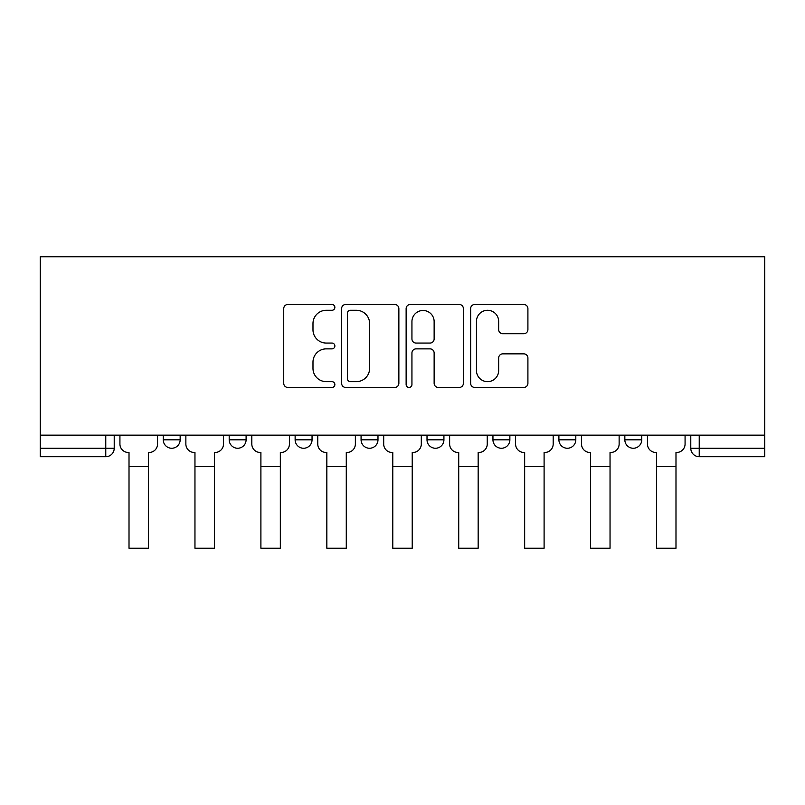 <?xml version="1.0" encoding="UTF-8"?>
<svg xmlns="http://www.w3.org/2000/svg" width="805" height="805" viewBox="0 0 805 805"><rect width="100%" height="100%" fill="white"/><g stroke="black" fill="none" stroke-linecap="round" stroke-linejoin="round"><path stroke-width="1.21" d="M334.87 307.379A2.908 2.908 0 0 0 331.962 304.471L287.878 304.471A4.146 4.146 0 0 0 283.732 308.627L283.732 383.311A4.146 4.146 0 0 0 287.878 387.457L331.962 387.457A2.908 2.908 0 0 0 334.87 384.549A2.908 2.908 0 0 0 331.962 381.651L326.256 381.651A13.272 13.272 0 0 1 312.984 368.368L312.984 362.149A13.272 13.272 0 0 1 326.256 348.867L331.962 348.867A2.908 2.908 0 0 0 334.87 345.969A2.908 2.908 0 0 0 331.962 343.061L326.256 343.061A13.272 13.272 0 0 1 312.984 329.778L312.984 323.56A13.272 13.272 0 0 1 326.256 310.287L331.962 310.287A2.908 2.908 0 0 0 334.87 307.379M624.841 435.153L624.841 439.802L641.746 439.802A8.453 8.453 0 0 1 633.294 448.254A8.453 8.453 0 0 1 624.841 439.802L624.841 435.153M558.901 435.153L558.901 439.802L575.806 439.802A8.453 8.453 0 0 1 567.354 448.254A8.453 8.453 0 0 1 558.901 439.802L558.901 435.153M492.952 435.153L492.952 439.802L509.867 439.802A8.453 8.453 0 0 1 501.414 448.254A8.453 8.453 0 0 1 492.952 439.802L492.952 435.153M427.012 439.802L427.012 435.153L427.012 439.802A8.453 8.453 0 0 0 435.475 448.254A8.453 8.453 0 0 1 427.012 439.802L443.927 439.802A8.453 8.453 0 0 1 435.475 448.254A8.453 8.453 0 0 0 443.927 439.802A8.453 8.453 0 0 1 435.475 448.254M361.073 439.802L361.073 435.153L361.073 439.802A8.453 8.453 0 0 0 369.525 448.254A8.453 8.453 0 0 1 361.073 439.802L377.988 439.802A8.453 8.453 0 0 1 369.525 448.254M295.133 439.802L295.133 435.153L295.133 439.802A8.453 8.453 0 0 0 303.586 448.254A8.453 8.453 0 0 1 295.133 439.802L312.048 439.802A8.453 8.453 0 0 1 303.586 448.254M523.753 333.723A4.146 4.146 0 0 0 527.909 329.577L527.909 308.627A4.146 4.146 0 0 0 523.753 304.471L474.799 304.471A4.146 4.146 0 0 0 470.643 308.627L470.643 383.311A4.146 4.146 0 0 0 474.799 387.457L523.753 387.457A4.146 4.146 0 0 0 527.909 383.311L527.909 357.994A4.146 4.146 0 0 0 523.753 353.848L502.803 353.848A4.146 4.146 0 0 0 498.657 357.994L498.657 370.552A11.099 11.099 0 0 1 487.558 381.651A11.099 11.099 0 0 1 476.459 370.552L476.459 321.386A11.099 11.099 0 0 1 487.558 310.287A11.099 11.099 0 0 1 498.657 321.386L498.657 329.577A4.146 4.146 0 0 0 502.803 333.723L523.753 333.723M764.75 435.153L40.25 435.153L40.25 256.775L764.75 256.775L764.75 456.707L699.233 456.707A8.453 8.453 0 0 1 690.781 448.254L764.75 448.254M398.867 308.627A4.146 4.146 0 0 0 394.722 304.471L345.758 304.471A4.146 4.146 0 0 0 341.612 308.627L341.612 383.311A4.146 4.146 0 0 0 345.758 387.457L394.722 387.457A4.146 4.146 0 0 0 398.867 383.311L398.867 308.627M410.278 304.471L459.242 304.471A4.146 4.146 0 0 1 463.388 308.627L463.388 383.311A4.146 4.146 0 0 1 459.242 387.457L438.282 387.457A4.146 4.146 0 0 1 434.137 383.311L434.137 353.023A4.146 4.146 0 0 0 429.991 348.867L416.084 348.867A4.146 4.146 0 0 0 411.939 353.023L411.939 384.549A2.908 2.908 0 0 1 409.031 387.457A2.908 2.908 0 0 1 406.133 384.549L406.133 308.627A4.146 4.146 0 0 1 410.278 304.471M690.781 435.153L690.781 448.254A8.453 8.453 0 0 0 699.233 456.707L699.233 435.153M114.219 435.153L114.219 448.254A8.453 8.453 0 0 1 105.767 456.707L40.25 456.707L40.25 448.254L114.219 448.254A8.453 8.453 0 0 1 105.767 456.707L105.767 435.153M40.25 435.153L40.25 448.254M641.746 435.153L641.746 439.802L641.746 435.153M575.806 435.153L575.806 439.802A8.453 8.453 0 0 1 567.354 448.254A8.453 8.453 0 0 0 575.806 439.802M509.867 435.153L509.867 439.802A8.453 8.453 0 0 1 501.414 448.254A8.453 8.453 0 0 0 509.867 439.802L509.867 435.153M443.927 435.153L443.927 439.802M377.988 435.153L377.988 439.802L377.988 435.153M312.048 435.153L312.048 439.802L312.048 435.153M229.194 435.153L229.194 439.802L246.099 439.802L246.099 435.153L246.099 439.802A8.453 8.453 0 0 1 237.646 448.254A8.453 8.453 0 0 1 229.194 439.802A8.453 8.453 0 0 0 237.646 448.254A8.453 8.453 0 0 0 246.099 439.802A8.453 8.453 0 0 1 237.646 448.254M163.254 435.153L163.254 439.802L180.159 439.802L180.159 435.153L180.159 439.802A8.453 8.453 0 0 1 171.707 448.254A8.453 8.453 0 0 1 163.254 439.802A8.453 8.453 0 0 0 171.707 448.254A8.453 8.453 0 0 0 180.159 439.802A8.453 8.453 0 0 1 171.707 448.254M350.326 310.287A2.908 2.908 0 0 0 347.418 313.185L347.418 378.742A2.908 2.908 0 0 0 350.326 381.651L356.343 381.651A13.272 13.272 0 0 0 369.616 368.368L369.616 323.56A13.272 13.272 0 0 0 356.343 310.287L350.326 310.287M434.137 321.587A11.099 11.099 0 0 0 423.038 310.489A11.099 11.099 0 0 0 411.939 321.587L411.939 338.915A4.146 4.146 0 0 0 416.084 343.061L429.991 343.061A4.146 4.146 0 0 0 434.137 338.915L434.137 321.587M119.925 444.028L119.925 435.153L119.925 444.028A8.453 8.453 0 0 0 128.377 452.48L129.011 452.48L129.011 463.479M128.377 452.48L129.011 452.48L129.011 548.225L148.462 548.225L148.462 452.48L149.096 452.48L148.462 452.48L148.462 463.479M157.549 444.028L157.549 435.153L157.549 444.028A8.453 8.453 0 0 1 149.096 452.48M185.864 444.028L185.864 435.153L185.864 444.028A8.453 8.453 0 0 0 194.327 452.48L194.961 452.48L194.961 463.479M194.327 452.48L194.961 452.48L194.961 548.225L214.402 548.225L214.402 452.48L215.036 452.48L214.402 452.48L214.402 463.479M223.488 444.028L223.488 435.153L223.488 444.028A8.453 8.453 0 0 1 215.036 452.48M251.814 444.028L251.814 435.153L251.814 444.028A8.453 8.453 0 0 0 260.267 452.48L260.901 452.48L260.901 463.479M260.267 452.48L260.901 452.48L260.901 548.225L280.341 548.225L280.341 452.48L280.975 452.48L280.341 452.48L280.341 463.479M289.428 444.028L289.428 435.153L289.428 444.028A8.453 8.453 0 0 1 280.975 452.48M317.754 444.028L317.754 435.153L317.754 444.028A8.453 8.453 0 0 0 326.206 452.48L326.84 452.48L326.84 463.479M326.206 452.48L326.84 452.48L326.84 548.225L346.281 548.225L346.281 452.48L346.915 452.48L346.281 452.48L346.281 463.479M355.367 444.028L355.367 435.153L355.367 444.028A8.453 8.453 0 0 1 346.915 452.48M383.693 444.028L383.693 435.153L383.693 444.028A8.453 8.453 0 0 0 392.146 452.48L392.78 452.48L392.78 463.479M392.146 452.48L392.78 452.48L392.78 548.225L412.22 548.225L412.22 452.48L412.854 452.48L412.22 452.48L412.22 463.479M421.307 444.028L421.307 435.153L421.307 444.028A8.453 8.453 0 0 1 412.854 452.48M449.633 444.028L449.633 435.153L449.633 444.028A8.453 8.453 0 0 0 458.085 452.48L458.719 452.48L458.719 463.479M458.085 452.48L458.719 452.48L458.719 548.225L478.16 548.225L478.16 452.48L478.794 452.48L478.16 452.48L478.16 463.479M487.246 444.028L487.246 435.153L487.246 444.028A8.453 8.453 0 0 1 478.794 452.48M515.572 444.028L515.572 435.153L515.572 444.028A8.453 8.453 0 0 0 524.025 452.48L524.659 452.48L524.659 463.479M524.025 452.48L524.659 452.48L524.659 548.225L544.1 548.225L544.1 452.48L544.733 452.48L544.1 452.48L544.1 463.479M553.186 444.028L553.186 435.153L553.186 444.028A8.453 8.453 0 0 1 544.733 452.48M581.512 444.028L581.512 435.153L581.512 444.028A8.453 8.453 0 0 0 589.964 452.48L590.598 452.48L590.598 463.479M589.964 452.48L590.598 452.48L590.598 548.225L610.039 548.225L610.039 452.48L610.673 452.48L610.039 452.48L610.039 463.479M619.136 444.028L619.136 435.153L619.136 444.028A8.453 8.453 0 0 1 610.673 452.48M647.451 444.028L647.451 435.153L647.451 444.028A8.453 8.453 0 0 0 655.904 452.48L656.538 452.48L656.538 463.479M655.904 452.48L656.538 452.48L656.538 548.225L675.989 548.225L675.989 452.48L676.623 452.48L675.989 452.48L675.989 463.479M685.075 444.028L685.075 435.153L685.075 444.028A8.453 8.453 0 0 1 676.623 452.48M148.462 466.648L129.011 466.648M214.402 466.648L194.961 466.648M280.341 466.648L260.901 466.648M346.281 466.648L326.84 466.648M412.22 466.648L392.78 466.648M478.16 466.648L458.719 466.648M544.1 466.648L524.659 466.648M610.039 466.648L590.598 466.648M675.989 466.648L656.538 466.648"/></g></svg>

